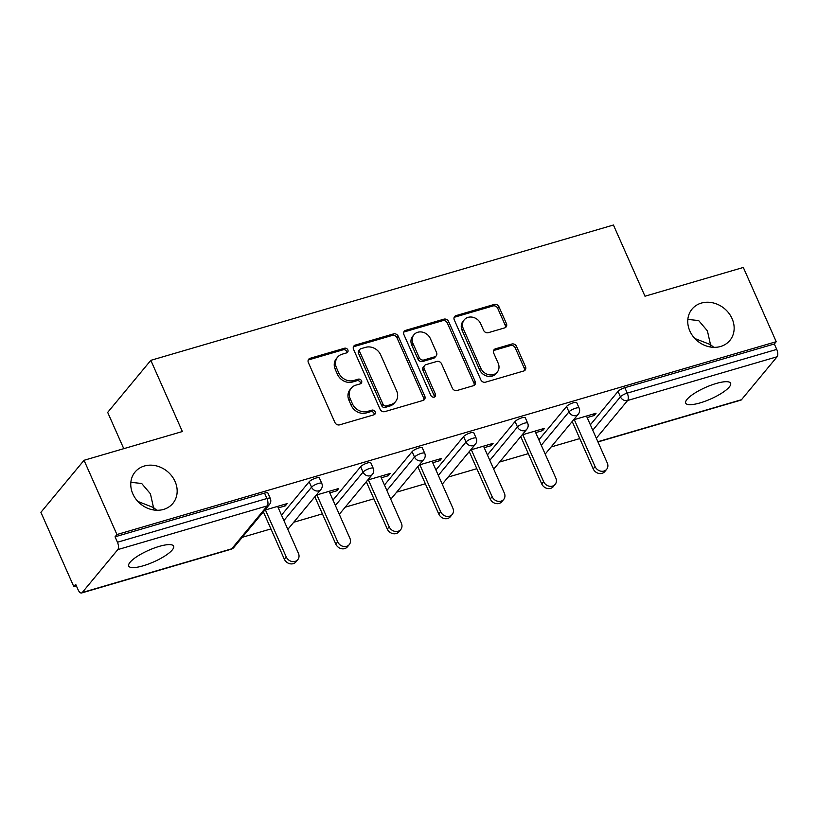 <?xml version="1.0" encoding="UTF-8"?>
<svg xmlns="http://www.w3.org/2000/svg" width="818" height="818" viewBox="0 0 818 818"><rect width="100%" height="100%" fill="white"/><g stroke="black" fill="none" stroke-linecap="round" stroke-linejoin="round"><path stroke-width="1.23" d="M713.787 347.343L710.494 344.634L710.556 347.036M689.83 330.963A24.56 21.074 39.7 0 0 708.736 346.668A24.56 21.074 39.7 0 0 729.86 340.462A24.56 21.074 39.7 0 0 732.069 318.611A24.56 21.074 39.7 0 0 713.163 302.905A24.56 21.074 39.7 0 0 692.038 309.112A24.56 21.074 39.7 0 0 689.83 330.963M156.8 510.258L153.508 507.559L153.569 509.951M132.843 493.888A24.56 21.074 39.7 0 0 151.749 509.594A24.56 21.074 39.7 0 0 172.874 503.387A24.56 21.074 39.7 0 0 175.083 481.536A24.56 21.074 39.7 0 0 156.177 465.831A24.56 21.074 39.7 0 0 135.052 472.037A24.56 21.074 39.7 0 0 132.843 493.888M347.844 349.899A2.638 2.26 39.7 0 0 344.542 348.233L310.134 358.294A3.763 3.231 39.7 0 0 308.703 359.214A3.763 3.231 39.7 0 0 308.366 362.568L334.91 422.466A3.763 3.231 39.7 0 0 339.623 424.849L374.041 414.777A2.638 2.26 39.7 0 0 371.975 410.125L367.517 411.423A12.055 10.348 39.7 0 1 352.435 403.806L350.227 398.816A12.055 10.348 39.7 0 1 351.311 388.09A12.055 10.348 39.7 0 1 355.871 385.135L360.319 383.836A2.638 2.26 39.7 0 0 358.264 379.174L353.805 380.482A12.055 10.348 39.7 0 1 338.724 372.865L336.515 367.865A12.055 10.348 39.7 0 1 337.599 357.149A12.055 10.348 39.7 0 1 342.159 354.194L346.607 352.885A2.638 2.26 39.7 0 0 347.844 349.899M346.781 352.834A2.638 2.26 39.7 0 0 343.284 349.746L308.877 359.808A3.763 3.231 39.7 0 0 308.212 360.094M374.204 414.726A2.638 2.26 39.7 0 0 370.718 411.638L366.26 412.947L367.517 411.423M360.493 383.775A2.638 2.26 39.7 0 0 357.006 380.697L352.548 381.996L353.805 380.482M159.224 546.393A24.56 6.329 156.1 0 0 128.712 566.056A24.56 6.329 156.1 0 0 143.119 565.821A24.56 6.329 156.1 0 0 173.62 546.158A24.56 6.329 156.1 0 0 159.224 546.393M716.21 383.478A24.56 6.329 156.1 0 0 685.709 403.141A24.56 6.329 156.1 0 0 700.106 402.896A24.56 6.329 156.1 0 0 730.617 383.233A24.56 6.329 156.1 0 0 716.21 383.478M504.655 327.895A3.763 3.231 39.7 0 0 506.086 326.975A3.763 3.231 39.7 0 0 506.424 323.621L498.98 306.811A3.763 3.231 39.7 0 0 494.266 304.439L456.045 315.615A3.763 3.231 39.7 0 0 454.614 316.535A3.763 3.231 39.7 0 0 454.276 319.889L480.82 379.787A3.763 3.231 39.7 0 0 485.534 382.17L523.755 370.983A3.763 3.231 39.7 0 0 525.176 370.063A3.763 3.231 39.7 0 0 525.514 366.709L516.526 346.413A3.763 3.231 39.7 0 0 511.812 344.03L495.452 348.816A3.763 3.231 39.7 0 0 494.031 349.746A3.763 3.231 39.7 0 0 493.694 353.09L498.152 363.161A10.072 8.65 39.7 0 1 497.242 372.129A10.072 8.65 39.7 0 1 488.581 374.675A10.072 8.65 39.7 0 1 480.82 368.233L463.346 328.795A10.072 8.65 39.7 0 1 464.256 319.828A10.072 8.65 39.7 0 1 472.916 317.282A10.072 8.65 39.7 0 1 480.677 323.724L483.591 330.298A3.763 3.231 39.7 0 0 488.305 332.681L504.655 327.895M82.229 592.539L231.709 548.817L267.292 505.872L117.823 549.594L82.229 592.539A5.757 2.556 -106.3 0 1 81.596 592.978A5.757 2.556 -106.3 0 1 78.088 589.727L75.685 584.308L73.804 586.578L40.9 512.334L84.039 460.289L182.363 431.536L150.819 360.339L613.439 225.022L644.983 296.218L743.317 267.455L776.221 341.699L116.933 534.532L115.052 536.812L117.455 542.242L266.934 498.52L264.531 493.09L115.052 536.812M84.039 460.289L116.933 534.532M398.243 336.28A3.763 3.231 39.7 0 0 393.53 333.897L355.319 345.073A3.763 3.231 39.7 0 0 353.887 346.004A3.763 3.231 39.7 0 0 353.55 349.358L380.094 409.245A3.763 3.231 39.7 0 0 384.808 411.628L423.029 400.452A3.763 3.231 39.7 0 0 424.45 399.532A3.763 3.231 39.7 0 0 424.787 396.178L398.243 336.28L396.986 337.793A3.763 3.231 39.7 0 0 392.272 335.421L354.061 346.597A3.763 3.231 39.7 0 0 353.396 346.873M405.677 330.349L443.898 319.163A3.763 3.231 39.7 0 1 448.612 321.546L475.156 381.444A3.763 3.231 39.7 0 1 474.818 384.797A3.763 3.231 39.7 0 1 473.387 385.718L457.037 390.503A3.763 3.231 39.7 0 1 452.323 388.121L441.556 363.836A3.763 3.231 39.7 0 0 436.843 361.454L425.994 364.624A3.763 3.231 39.7 0 0 424.562 365.554A3.763 3.231 39.7 0 0 424.225 368.898L435.432 394.194A2.638 2.26 39.7 0 1 430.902 395.513L403.918 334.623A3.763 3.231 39.7 0 1 404.256 331.27A3.763 3.231 39.7 0 1 405.677 330.349L404.419 331.863L442.64 320.687L443.898 319.163M150.819 360.339L107.679 412.384L123.763 448.673M117.823 549.594A5.757 2.556 -106.3 0 0 117.455 542.242M776.221 341.699L774.329 343.969L776.732 349.398A5.757 2.556 73.7 0 1 777.1 356.76L741.507 399.695A5.757 2.556 73.7 0 1 740.873 400.135L597.958 441.935M579.778 438.581L551.107 446.965M528.305 453.632L499.634 462.027M476.833 468.694L448.152 477.078M425.36 483.745L396.679 492.139M373.877 498.806L345.206 507.191M322.404 513.857L293.734 522.252M270.932 528.919L242.251 537.303M76.36 585.831L73.804 586.578M278.304 507.906L285.308 505.861L284.633 504.338M285.308 505.861L287.2 503.581L264.766 510.146M262.875 512.426L263.539 512.232M590.361 424.787L618.019 391.423A5.757 1.483 -23.9 0 1 624.85 387.691L627.253 393.121L776.732 349.398M774.329 343.969L624.85 387.691M264.531 493.09A5.757 1.483 -23.9 0 1 267.905 493.039L270.308 498.459A5.757 1.483 -23.9 0 0 266.934 498.52A5.757 2.556 -106.3 0 1 267.292 505.872A5.757 4.939 39.7 0 0 269.48 504.461A5.757 5.757 0 0 0 270.308 498.459M566.547 406.474A5.757 1.483 -23.9 0 1 573.377 402.753A5.757 1.483 -23.9 0 1 576.751 402.691L579.154 408.121A5.757 1.483 -23.9 0 0 575.78 408.172A5.757 1.483 156.1 0 0 568.95 411.904L566.547 406.474L538.878 439.849M515.064 421.536A5.757 1.483 -23.9 0 1 521.904 417.804A5.757 1.483 -23.9 0 1 525.279 417.753L527.682 423.172A5.757 1.483 -23.9 0 0 524.307 423.233A5.757 1.483 156.1 0 0 517.467 426.955L515.064 421.536L487.405 454.9M463.591 436.587A5.757 1.483 -23.9 0 1 470.432 432.865A5.757 1.483 -23.9 0 1 473.806 432.804L476.209 438.233A5.757 1.483 -23.9 0 0 472.835 438.284A5.757 1.483 156.1 0 0 465.994 442.017L463.591 436.587L435.933 469.961M412.119 451.648A5.757 1.483 -23.9 0 1 418.949 447.916A5.757 1.483 -23.9 0 1 422.323 447.865L424.736 453.284A5.757 1.483 -23.9 0 0 421.352 453.346A5.757 1.483 156.1 0 0 414.521 457.068L412.119 451.648L384.46 485.013M360.636 466.7A5.757 1.483 -23.9 0 1 367.476 462.978A5.757 1.483 -23.9 0 1 370.851 462.916L373.253 468.346A5.757 1.483 -23.9 0 0 369.879 468.397A5.757 1.483 156.1 0 0 363.049 472.129L360.636 466.7L332.977 500.074M309.163 481.761A5.757 1.483 -23.9 0 1 316.004 478.039A5.757 1.483 -23.9 0 1 319.378 477.978L321.781 483.397A5.757 1.483 -23.9 0 0 318.406 483.458A5.757 1.483 156.1 0 0 311.566 487.18L309.163 481.761L281.504 515.125M329.777 492.855L336.791 490.8L338.672 488.53L316.239 495.094M314.357 497.364L315.012 497.17M381.26 477.794L388.264 475.749L390.145 473.469L367.711 480.033M365.83 482.313L366.484 482.119M432.732 462.743L439.736 460.687L441.628 458.417L419.194 464.982M417.303 467.252L417.957 467.058M484.205 447.681L491.209 445.636L493.101 443.356L470.667 449.92M468.775 452.201L469.44 452.006M535.678 432.63L542.692 430.575L544.573 428.305L522.14 434.869M520.258 437.139L520.913 436.945M587.16 417.569L594.165 415.524L596.046 413.243L573.612 419.808M571.731 422.088L572.385 421.894M336.791 490.8L336.116 489.276M388.264 475.749L387.589 474.225M439.736 460.687L439.061 459.164M491.209 445.636L490.534 444.113M542.692 430.575L542.017 429.051M594.165 415.524L593.49 414M137.843 501.424L153.508 507.559L150.43 493.806L141.688 483.489L130.849 482.313M694.83 338.499L710.494 344.634L707.417 330.881L698.674 320.574L687.846 319.398M337.599 357.149L336.341 358.662A12.055 10.348 39.7 0 0 335.257 369.388L336.515 367.865M352.548 381.996A12.055 10.348 39.7 0 1 337.466 374.378L335.257 369.388M351.311 388.09L350.053 389.613A12.055 10.348 39.7 0 0 348.969 400.329L350.227 398.816M366.26 412.947A12.055 10.348 39.7 0 1 351.178 405.329L348.969 400.329M423.683 400.176A3.763 3.231 39.7 0 0 423.53 397.691L396.986 337.793M360.942 348.693A2.638 2.26 39.7 0 0 359.705 351.689L383.008 404.266A2.638 2.26 39.7 0 0 386.3 405.933L391.004 404.552A12.055 10.348 39.7 0 0 395.564 401.597A12.055 10.348 39.7 0 0 396.648 390.881L380.718 354.94A12.055 10.348 39.7 0 0 365.636 347.323L360.942 348.693M359.94 349.337L358.683 350.861A2.638 2.26 39.7 0 0 358.448 353.202L359.705 351.689M395.564 401.597L394.307 403.121A12.055 10.348 39.7 0 1 389.746 406.076L385.043 407.446A2.638 2.26 39.7 0 1 381.75 405.779L358.448 353.202M474.051 385.442A3.763 3.231 39.7 0 0 473.898 382.967L447.354 323.069A3.763 3.231 39.7 0 0 442.64 320.687M424.562 365.554L423.305 367.067A3.763 3.231 39.7 0 0 422.967 370.421L434.174 395.707L435.432 394.194M434.368 397.129A2.638 2.26 39.7 0 0 434.174 395.707M430.38 338.621A10.072 8.65 39.7 0 0 422.63 332.18A10.072 8.65 39.7 0 0 413.959 334.726A10.072 8.65 39.7 0 0 413.059 343.693L419.215 357.589A3.763 3.231 39.7 0 0 423.928 359.971L434.777 356.791A3.763 3.231 39.7 0 0 436.199 355.871A3.763 3.231 39.7 0 0 436.546 352.517L430.38 338.621M413.959 334.726L412.701 336.249A10.072 8.65 39.7 0 0 411.802 345.216L413.059 343.693M436.199 355.871L434.941 357.384A3.763 3.231 39.7 0 1 433.52 358.315L422.671 361.484A3.763 3.231 39.7 0 1 417.957 359.102L411.802 345.216M404.419 331.863A3.763 3.231 39.7 0 0 403.765 332.139M464.256 319.828L462.998 321.351A10.072 8.65 39.7 0 0 462.088 330.308L463.346 328.795M497.242 372.129L495.984 373.642A10.072 8.65 39.7 0 1 487.324 376.188A10.072 8.65 39.7 0 1 479.563 369.746L462.088 330.308M524.41 370.707A3.763 3.231 39.7 0 0 524.256 368.233L515.268 347.936A3.763 3.231 39.7 0 0 510.555 345.554L494.195 350.339A3.763 3.231 39.7 0 0 493.54 350.615M505.319 327.619A3.763 3.231 39.7 0 0 505.166 325.135L497.722 308.335A3.763 3.231 39.7 0 0 493.009 305.952L454.788 317.128A3.763 3.231 39.7 0 0 454.123 317.415M284.337 559.185L286.228 556.905A7.096 6.094 39.7 0 0 291.689 561.445A7.096 6.094 39.7 0 0 297.793 559.655L295.911 561.925A7.096 6.094 -140.3 0 1 289.807 563.725A7.096 6.094 -140.3 0 1 284.337 559.185L263.365 511.843M297.793 559.655A7.096 6.094 39.7 0 0 298.437 553.336L277.629 506.383M286.228 556.905L265.421 509.951M335.82 544.123L337.701 541.853A7.096 6.094 39.7 0 0 343.171 546.393A7.096 6.094 39.7 0 0 349.276 544.594L347.384 546.874A7.096 6.094 -140.3 0 1 341.28 548.663A7.096 6.094 -140.3 0 1 335.82 544.123L314.838 496.782M349.276 544.594A7.096 6.094 39.7 0 0 349.91 538.285L329.102 491.332M337.701 541.853L316.893 494.9M387.292 529.072L389.174 526.792A7.096 6.094 39.7 0 0 394.644 531.332A7.096 6.094 39.7 0 0 400.748 529.543L398.867 531.812A7.096 6.094 -140.3 0 1 392.752 533.612A7.096 6.094 -140.3 0 1 387.292 529.072L366.311 481.73M400.748 529.543A7.096 6.094 39.7 0 0 401.382 523.223L380.585 476.27M389.174 526.792L368.376 479.839M438.765 514.011L440.657 511.741A7.096 6.094 39.7 0 0 446.117 516.281A7.096 6.094 39.7 0 0 452.221 514.481L450.34 516.761A7.096 6.094 -140.3 0 1 444.235 518.551A7.096 6.094 -140.3 0 1 438.765 514.011L417.783 466.669M452.221 514.481A7.096 6.094 39.7 0 0 452.865 508.172L432.057 461.219M440.657 511.741L419.849 464.788M490.238 498.96L492.129 496.679A7.096 6.094 39.7 0 0 497.589 501.219A7.096 6.094 39.7 0 0 503.704 499.43L501.812 501.7A7.096 6.094 -140.3 0 1 495.708 503.499A7.096 6.094 -140.3 0 1 490.238 498.96L469.266 451.618M503.704 499.43A7.096 6.094 39.7 0 0 504.338 493.111L483.53 446.158M492.129 496.679L471.321 449.726M541.72 483.898L543.602 481.628A7.096 6.094 39.7 0 0 549.072 486.168A7.096 6.094 39.7 0 0 555.177 484.368L553.285 486.649A7.096 6.094 -140.3 0 1 547.181 488.438A7.096 6.094 -140.3 0 1 541.72 483.898L520.739 436.556M555.177 484.368A7.096 6.094 39.7 0 0 555.811 478.049L535.003 431.106M543.602 481.628L522.794 434.675M593.193 468.847L595.075 466.567A7.096 6.094 39.7 0 0 600.545 471.107A7.096 6.094 39.7 0 0 606.649 469.317L604.768 471.587A7.096 6.094 -140.3 0 1 598.653 473.387A7.096 6.094 -140.3 0 1 593.193 468.847L572.211 421.505M606.649 469.317A7.096 6.094 39.7 0 0 607.283 462.998L586.486 416.045M595.075 466.567L574.277 419.614M343.284 349.746L344.542 348.233M370.718 411.638L371.975 410.125M357.006 380.697L358.264 379.174M81.596 592.978L231.065 549.256A5.757 2.556 -106.3 0 0 231.709 548.817A5.757 4.939 39.7 0 0 233.887 547.406L269.48 504.461M777.1 356.76L627.621 400.483L596.322 438.243M597.856 441.72L741.507 399.695M592.764 430.217L620.422 396.842A5.757 1.483 156.1 0 1 627.253 393.121A5.757 2.556 73.7 0 1 627.621 400.483A5.757 4.939 -140.3 0 1 620.422 396.842L618.019 391.423M283.907 520.555L311.566 487.18A5.757 4.939 -140.3 0 0 318.775 490.82A5.757 4.939 39.7 0 0 320.953 489.409A5.757 5.757 0 0 0 321.781 483.397M335.38 505.493L363.049 472.129A5.757 4.939 -140.3 0 0 370.247 475.759A5.757 4.939 39.7 0 0 372.425 474.348A5.757 5.757 0 0 0 373.253 468.346M386.863 490.442L414.521 457.068A5.757 4.939 -140.3 0 0 421.72 460.708A5.757 4.939 39.7 0 0 423.898 459.297A5.757 5.757 0 0 0 424.736 453.284M438.336 475.381L465.994 442.017A5.757 4.939 -140.3 0 0 473.203 445.646A5.757 4.939 39.7 0 0 475.381 444.235A5.757 5.757 0 0 0 476.209 438.233M489.808 460.329L517.467 426.955A5.757 4.939 -140.3 0 0 524.675 430.595A5.757 4.939 39.7 0 0 526.853 429.184A5.757 5.757 0 0 0 527.682 423.172M541.281 445.268L568.95 411.904A5.757 4.939 -140.3 0 0 576.148 415.534A5.757 4.939 39.7 0 0 578.326 414.123A5.757 5.757 0 0 0 579.154 408.121M337.466 374.378L338.724 372.865M351.178 405.329L352.435 403.806M308.877 359.808L310.134 358.294M423.53 397.691L424.787 396.178M354.061 346.597L355.319 345.073M392.272 335.421L393.53 333.897M381.75 405.779L383.008 404.266M385.043 407.446L386.3 405.933M389.746 406.076L391.004 404.552M447.354 323.069L448.612 321.546M473.898 382.967L475.156 381.444M422.967 370.421L424.225 368.898M417.957 359.102L419.215 357.589M422.671 361.484L423.928 359.971M433.52 358.315L434.777 356.791M479.563 369.746L480.82 368.233M494.195 350.339L495.452 348.816M510.555 345.554L511.812 344.03M515.268 347.936L516.526 346.413M524.256 368.233L525.514 366.709M454.788 317.128L456.045 315.615M493.009 305.952L494.266 304.439M497.722 308.335L498.98 306.811M505.166 325.135L506.424 323.621M231.065 549.256A5.757 5.757 0 0 0 233.887 547.406M287.824 529.379L320.953 489.409M339.296 514.317L372.425 474.348M390.769 499.266L423.898 459.297M442.241 484.205L475.381 444.235M493.724 469.154L526.853 429.184M545.197 454.092L578.326 414.123"/></g></svg>
